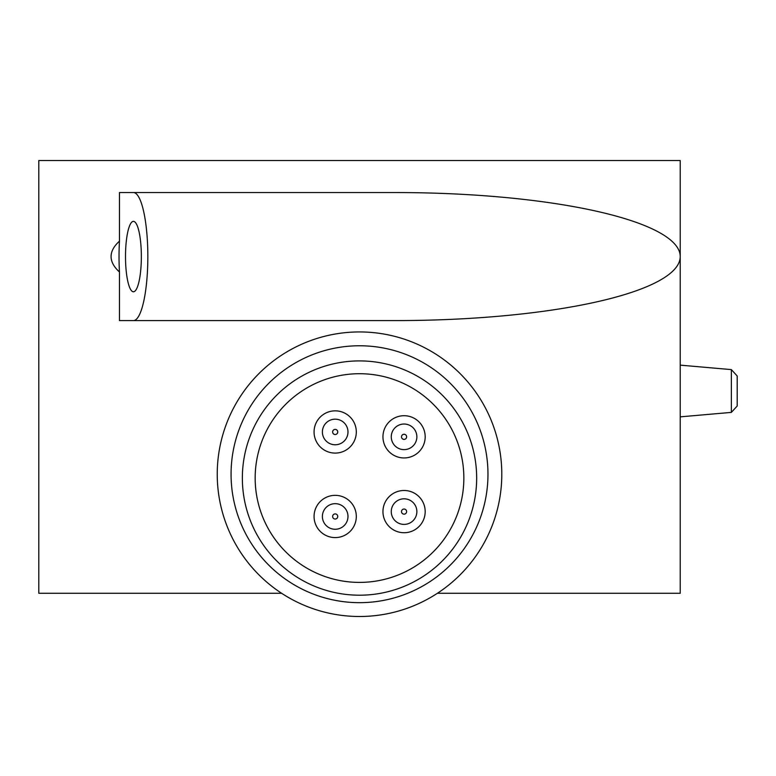 <?xml version="1.0" encoding="UTF-8"?>
<svg xmlns="http://www.w3.org/2000/svg" width="776" height="776" viewBox="0 0 776 776"><rect width="100%" height="100%" fill="white"/><g stroke="black" fill="none" stroke-linecap="round" stroke-linejoin="round"><path stroke-width="1.16" d="M281.639 593.281L38.8 593.281L38.8 160.545L680.222 160.545L680.222 256.371A284.569 64.01 180 0 0 395.653 192.555L119.456 192.555L119.456 241.152A284.569 64.01 180 0 0 119.456 271.978L119.456 320.585L395.653 320.585A284.569 64.01 180 0 0 680.222 256.769L680.222 593.281L437.392 593.281M217.241 474.214A142.27 142.27 0 0 0 430.651 597.433A142.27 142.27 0 0 0 430.651 351.004A142.27 142.27 0 0 0 217.241 474.214M231.064 474.214A128.447 128.447 0 0 0 423.735 585.463A128.447 128.447 0 0 0 423.735 362.974A128.447 128.447 0 0 0 231.064 474.214M242.364 478.055A117.147 117.147 0 0 0 418.089 579.507A117.147 117.147 0 0 0 418.089 376.602A117.147 117.147 0 0 0 242.364 478.055M255.168 478.055A104.343 104.343 0 0 0 411.687 568.42A104.343 104.343 0 0 0 411.687 387.699A104.343 104.343 0 0 0 255.168 478.055M314.067 516.467A21.127 21.127 0 0 0 345.747 534.761A21.127 21.127 0 0 0 345.747 498.173A21.127 21.127 0 0 0 314.067 516.467M322.389 516.467A12.804 12.804 0 0 0 341.585 527.554A12.804 12.804 0 0 0 341.585 505.38A12.804 12.804 0 0 0 322.389 516.467A12.804 12.804 0 0 0 341.585 527.554A12.804 12.804 0 0 0 341.585 505.38A12.804 12.804 0 0 0 322.389 516.467M314.067 431.97A21.127 21.127 0 0 0 345.747 450.264A21.127 21.127 0 0 0 345.747 413.676A21.127 21.127 0 0 0 314.067 431.97M322.389 431.97A12.804 12.804 0 0 0 341.585 443.057A12.804 12.804 0 0 0 341.585 420.883A12.804 12.804 0 0 0 322.389 431.97A12.804 12.804 0 0 0 341.585 443.057A12.804 12.804 0 0 0 341.585 420.883A12.804 12.804 0 0 0 322.389 431.97M382.946 511.607A21.127 21.127 0 0 0 414.626 529.901A21.127 21.127 0 0 0 414.626 493.313A21.127 21.127 0 0 0 382.946 511.607M391.269 511.607A12.804 12.804 0 0 0 410.465 522.694A12.804 12.804 0 0 0 410.465 500.52A12.804 12.804 0 0 0 391.269 511.607A12.804 12.804 0 0 0 410.465 522.694A12.804 12.804 0 0 0 410.465 500.52A12.804 12.804 0 0 0 391.269 511.607M382.946 436.83A21.127 21.127 0 0 0 414.626 455.124A21.127 21.127 0 0 0 414.626 418.536A21.127 21.127 0 0 0 382.946 436.83M391.269 436.83A12.804 12.804 0 0 0 410.465 447.917A12.804 12.804 0 0 0 410.465 425.743A12.804 12.804 0 0 0 391.269 436.83A12.804 12.804 0 0 0 410.465 447.917A12.804 12.804 0 0 0 410.465 425.743A12.804 12.804 0 0 0 391.269 436.83M141.348 256.565A35.211 7.925 -90 0 1 133.433 291.776A35.211 7.925 -90 0 1 125.508 256.565A35.211 7.925 -90 0 1 133.433 221.364A35.211 7.925 -90 0 1 141.348 256.565M133.433 192.555A64.01 14.404 -90 0 1 147.838 256.565A64.01 14.404 -90 0 1 133.433 320.585M119.456 271.978A64.01 14.404 -90 0 1 119.456 241.152M737.2 406.013L731.361 412.386L731.361 369.609L737.2 375.991L737.2 406.013L731.361 412.386L680.222 416.858M332.623 516.467A2.561 2.561 0 0 0 336.464 518.688A2.561 2.561 0 0 0 336.464 514.255A2.561 2.561 0 0 0 332.623 516.467M332.623 431.97A2.561 2.561 0 0 0 336.464 434.182A2.561 2.561 0 0 0 336.464 429.749A2.561 2.561 0 0 0 332.623 431.97M401.502 511.607A2.561 2.561 0 0 0 405.344 513.819A2.561 2.561 0 0 0 405.344 509.386A2.561 2.561 0 0 0 401.502 511.607M401.502 436.83A2.561 2.561 0 0 0 405.344 439.051A2.561 2.561 0 0 0 405.344 434.618A2.561 2.561 0 0 0 401.502 436.83M737.2 375.991L731.361 369.609L680.222 365.137"/></g></svg>
